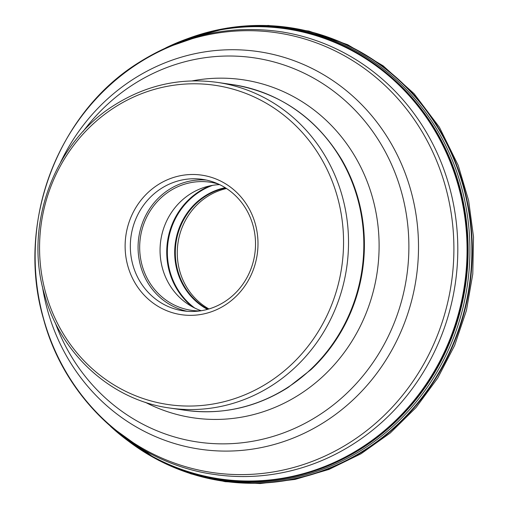 <?xml version="1.0" encoding="UTF-8"?>
<svg xmlns="http://www.w3.org/2000/svg" width="509" height="509" viewBox="0 0 509 509"><rect width="100%" height="100%" fill="white"/><g stroke="black" fill="none" stroke-linecap="round" stroke-linejoin="round"><path stroke-width="0.76" d="M208.938 308.963A64.738 60.915 98.3 0 1 177.272 253.845A64.738 60.915 98.3 0 1 207.316 196.589A64.738 60.915 98.3 0 1 226.511 188.508M201.22 310.725A64.738 60.915 98.3 0 1 160.36 256.829A64.738 60.915 98.3 0 1 190.105 194.075A64.738 60.915 98.3 0 1 219.621 184.614M218.52 184.099A64.738 60.915 -81.7 0 0 210.013 182.184A64.738 60.915 -81.7 0 0 169.726 191.104A64.738 60.915 -81.7 0 0 140.764 259.507A64.738 60.915 -81.7 0 0 191.327 310.312A64.738 60.915 -81.7 0 0 200.018 310.91M187.223 311.298A66.437 62.512 98.3 0 1 138.855 257.821A66.437 62.512 98.3 0 1 168.905 189.66A66.437 62.512 98.3 0 1 206.368 180.071M224.679 301.71A66.437 62.512 -81.7 0 0 254.405 231.506A66.437 62.512 -81.7 0 0 202.512 179.378A66.437 62.512 -81.7 0 0 161.168 188.527A66.437 62.512 -81.7 0 0 131.443 258.725A66.437 62.512 -81.7 0 0 183.335 310.859A66.437 62.512 -81.7 0 0 224.679 301.71M157.854 184.856A70.516 66.348 -81.7 0 0 134.306 281.7A70.516 66.348 -81.7 0 0 225.264 304.98A70.516 66.348 -81.7 0 0 248.812 208.136A70.516 66.348 -81.7 0 0 157.854 184.856M268.695 382.323A161.334 151.797 98.3 0 1 60.584 329.1A161.334 151.797 98.3 0 1 114.423 107.514A161.334 151.797 98.3 0 1 322.528 160.736A161.334 151.797 98.3 0 1 268.695 382.323M165.794 47.852A227.453 214.009 98.3 0 1 451.477 165.139A227.453 214.009 98.3 0 1 376.316 437.161A227.453 214.009 98.3 0 1 110.568 426.408M123.534 437.428A227.51 214.06 -81.7 0 0 152.057 456.229A227.51 214.06 -81.7 0 0 152.096 456.249A227.51 214.06 -81.7 0 0 396.218 420.135A227.51 214.06 -81.7 0 0 451.629 165.132A227.51 214.06 98.3 0 0 214.117 31.119L165.756 47.871M153.801 457.171A227.58 214.124 -81.7 0 0 155.544 458.094A227.58 214.124 -81.7 0 0 155.563 458.1A227.58 214.124 -81.7 0 0 397.847 418.875A227.58 214.124 -81.7 0 0 451.903 165.132A227.58 214.124 98.3 0 0 217.967 30.336L217.909 30.349M153.005 456.745A227.752 214.289 -81.7 0 0 397.198 420.281A227.752 214.289 -81.7 0 0 452.533 165.139A227.752 214.289 98.3 0 0 215.116 30.909M142.946 450.942A228.306 214.804 -81.7 0 0 394.011 425.403A228.306 214.804 -81.7 0 0 454.276 165.107A228.306 214.804 98.3 0 0 203.829 33.594M190.71 37.571A229.031 215.492 98.3 0 1 456.179 165.005A229.031 215.492 98.3 0 1 390.009 431.206A229.031 215.492 98.3 0 1 131.513 443.384M129.356 441.837A229.196 215.644 -81.7 0 0 389.245 432.326A229.196 215.644 -81.7 0 0 456.586 164.98A229.196 215.644 -81.7 0 0 188.203 38.436M216.013 30.725A227.58 214.124 98.3 0 1 217.947 30.343A227.58 214.124 98.3 0 1 217.967 30.336M181.369 40.994A227.51 214.06 98.3 0 1 214.073 31.132A227.51 214.06 98.3 0 1 214.117 31.119M225.691 187.98A64.738 60.915 -81.7 0 0 205.362 196.302A64.738 60.915 -81.7 0 0 175.331 254.169A64.738 60.915 -81.7 0 0 207.996 309.237M207.462 309.383A64.993 61.15 98.3 0 1 174.708 254.099A64.993 61.15 98.3 0 1 204.86 196.029A64.993 61.15 98.3 0 1 225.213 187.681M212.622 185.346A69.415 65.311 -81.7 0 0 199.573 191.804A69.415 65.311 -81.7 0 0 194.724 308.028M192.504 306.882A69.669 65.546 98.3 0 1 199.064 191.53A69.669 65.546 98.3 0 1 210.166 185.804M217.248 82.375A164.547 154.819 98.3 0 1 345.757 211.496A164.547 154.819 98.3 0 1 272.143 385.358A164.547 154.819 98.3 0 1 169.739 408.027C111.255 400.201 60.272 353.755 44.347 294.062C23.77 224.539 54.17 142.412 114.417 105.115C146.382 85.022 180.663 77.444 217.248 82.375L232.556 84.609C279.695 92.517 316.076 117.522 341.698 159.622A164.184 154.482 98.3 0 1 311.069 369.553L288.094 387.483C256.078 407.607 221.733 415.204 185.053 410.26A164.547 154.819 -81.7 0 0 287.458 387.591A164.547 154.819 -81.7 0 0 361.072 213.729A164.547 154.819 -81.7 0 0 232.556 84.609M192.217 80.893A170.846 160.742 98.3 0 1 369.515 187.986A170.846 160.742 98.3 0 1 299.807 394.316A170.846 160.742 98.3 0 1 145.326 402.301M55.246 322.738A194.158 182.68 -81.7 0 0 318.768 415.312A194.158 182.68 -81.7 0 0 383.595 148.653A194.158 182.68 -81.7 0 0 133.154 84.564A194.158 182.68 -81.7 0 0 83.158 131.398M60.488 162.517A200.928 189.049 98.3 0 1 133.161 79.27A200.928 189.049 98.3 0 1 392.337 145.599A200.928 189.049 98.3 0 1 325.245 421.554A200.928 189.049 98.3 0 1 42.412 286.44M350.746 441.939A222.236 209.097 -81.7 0 0 424.951 136.717A222.236 209.097 -81.7 0 0 138.295 63.351A222.236 209.097 -81.7 0 0 64.089 368.573A222.236 209.097 -81.7 0 0 350.746 441.939M214.613 474.477C134.662 463.782 65.095 400.29 43.52 318.971C15.722 224.564 56.976 113.272 138.874 62.524C182.47 35.121 229.254 24.782 279.237 31.513A223.826 210.599 98.3 0 1 454.047 207.144A223.826 210.599 98.3 0 1 353.914 443.644A223.826 210.599 98.3 0 1 214.613 474.477L218.953 475.113M110.536 426.383L152.096 456.249M152.057 456.229L155.544 458.094M187.484 38.697L227.383 28.02L268.364 25.45L308.944 31.074L347.666 44.697L383.131 65.814L414.078 93.669L439.401 127.244L458.208 165.342L468.617 200.47L473.523 236.99L472.791 273.963L466.441 310.426L454.652 345.433L437.715 378.085L416.069 407.524L390.269 432.981L360.983 453.799L328.973 469.419L295.067 479.421L260.156 483.55L225.163 481.679L191.002 473.866L158.573 460.314L128.739 441.386M217.947 30.343L214.073 31.132M169.739 408.027L185.053 410.26M279.237 31.513L283.57 32.143"/></g></svg>
